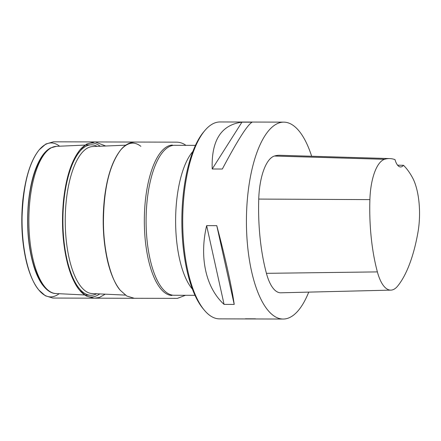 <?xml version="1.0" encoding="UTF-8"?>
<svg xmlns="http://www.w3.org/2000/svg" width="441" height="441" viewBox="0 0 441 441"><rect width="100%" height="100%" fill="white"/><g stroke="black" fill="none" stroke-linecap="round" stroke-linejoin="round"><path stroke-width="0.66" d="M308.739 292.118A98.448 37.038 -89.8 0 1 283.183 319.041A98.448 37.038 -89.8 0 1 246.425 220.483A98.448 37.038 -89.8 0 1 283.739 122.14A98.448 37.038 -89.8 0 1 311.655 156.246M283.739 122.14L220.037 121.959A98.448 37.038 90.2 0 0 204.971 130.398A98.448 37.038 90.2 0 0 183.919 196.157A98.448 37.038 90.2 0 0 204.464 310.337A98.448 37.038 90.2 0 0 219.48 318.86L283.183 319.041M241.944 122.163L252.081 122.19C247.324 124.957 237.412 140.569 222.336 169.03L212.198 168.997C211.256 140.497 221.173 124.886 241.944 122.163L212.198 168.997M245.35 318.793L255.482 318.821M206.647 225.638L216.779 225.665C225.285 257.533 232.005 287.907 234.21 304.422L224.078 304.395C205.853 287.835 199.128 257.461 206.647 225.638L224.078 304.395M403.493 165.292A109.528 41.206 -89.8 0 1 412.379 177.442A43.896 16.515 -89.8 0 1 418.024 231.905A109.528 41.206 -89.8 0 1 397.683 286.055A43.896 16.515 -89.8 0 1 390.886 290.123A43.896 16.515 -89.8 0 1 377.38 271.899A109.528 41.206 -89.8 0 1 369.889 199.613A43.896 16.515 -89.8 0 1 384.552 159.306A109.528 41.206 -89.8 0 1 389.767 158.584A109.528 41.206 -89.8 0 1 395.009 159.631A18.754 7.056 -89.8 0 0 400.577 166.957A18.754 7.056 -89.8 0 0 403.493 165.292L397.589 165.177M390.886 290.123L280.845 292.796A46.878 17.64 -89.8 0 1 266.425 273.332A112.516 42.33 -89.8 0 1 258.735 199.078A46.878 17.64 -89.8 0 1 274.396 156.031A112.516 42.33 -89.8 0 1 279.748 155.293L389.767 158.584M234.21 304.422L216.779 225.665M97.086 146.362A75.224 28.301 90.2 0 0 90.934 144.835A75.224 28.301 90.2 0 0 63.829 201.515A75.224 28.301 90.2 0 0 90.51 295.255A75.224 28.301 90.2 0 0 96.667 293.767M125.773 145.188L92.66 146.539A73.52 27.662 90.2 0 0 66.144 201.939A73.52 27.662 90.2 0 0 92.246 293.563L125.349 295.101M171.946 295.487A75.224 28.301 -89.8 0 1 144.323 220.197A75.224 28.301 -89.8 0 1 172.37 145.061M195.435 145.365L174.52 145.31A74.976 28.207 90.2 0 0 147.018 201.813A74.976 28.207 90.2 0 0 174.101 295.255L195.01 295.316M203.858 309.604A96.888 36.449 -89.8 0 1 203.257 308.904A96.888 36.449 -89.8 0 1 183.037 196.537A96.888 36.449 -89.8 0 1 203.759 131.826A96.888 36.449 -89.8 0 1 204.365 131.131M377.38 271.899L266.425 273.332M369.889 199.613L258.735 199.078M384.552 159.306L274.396 156.031M55.869 293.546C52.76 293.552 47.424 291.892 41.608 283.569C38.88 279.5 36.504 274.44 34.475 268.393C28.307 248.961 26.306 226.872 28.472 202.143C30.528 182.183 35.021 166.896 41.95 156.274C44.558 152.404 47.446 149.626 50.616 147.933L56.288 146.351A73.608 27.695 90.2 0 0 29.768 201.818A73.608 27.695 90.2 0 0 55.869 293.546L90.51 295.255M43.841 285.548A71.425 26.873 -89.8 0 1 28.621 202.347A71.425 26.873 -89.8 0 1 44.21 154.278M192.469 289.18A74.976 28.207 -89.8 0 1 176.538 201.895A74.976 28.207 -89.8 0 1 192.855 151.484M59.585 146.203C52.711 140.883 45.941 142.057 39.271 149.736C28.974 162.69 23.246 184.928 22.089 216.454C21.493 250.201 29.106 278.844 38.863 290.051C45.241 297.73 52.01 298.948 59.166 293.712M100.179 146.236C93.42 140.988 86.679 142.2 79.959 149.868C68.581 164.68 62.859 189.41 62.782 224.067C63.289 254.782 70.814 280.167 79.567 290.161C85.813 297.785 92.549 299.031 99.765 293.91M140.888 146.346C134.218 141.092 127.477 142.3 120.669 149.984C109.66 164.631 103.927 188.009 103.459 220.125C103.166 251.629 111.275 280.437 120.266 290.272L126.776 296.027L134.296 298.281L177.387 298.375L185.49 295.288M185.881 145.337L185.6 145.117C182.817 143.165 179.757 142.178 176.428 142.151L135.078 142.057C129.538 142.272 124.731 144.918 120.669 149.984C112.753 160.039 107.444 175.364 104.737 195.958C102.003 218.604 102.918 240.147 107.472 260.587C110.493 273.519 114.759 283.414 120.266 290.272M56.288 146.351L90.934 144.835M203.257 308.904L204.464 310.337M203.759 131.826L204.971 130.398M105.691 146.01L95.168 141.925L53.488 141.826L45.87 143.998L39.271 149.736C31.035 159.84 25.561 176.543 22.844 199.856C20.672 221.922 21.874 242.616 26.443 261.932C29.448 274.126 33.588 283.502 38.863 290.051L45.34 295.779L52.799 298.044L94.545 298.188L99.352 297.46L105.272 294.164M136.556 142.052L94.495 141.941L86.656 144.075L79.959 149.868C71.574 160.419 66.1 177.166 63.537 200.109C61.31 223.08 62.688 244.408 67.671 264.104C70.637 275.327 74.601 284.015 79.567 290.161L86.16 295.961L93.817 298.166L136.026 298.298M185.92 145.337L185.6 145.117"/></g></svg>
